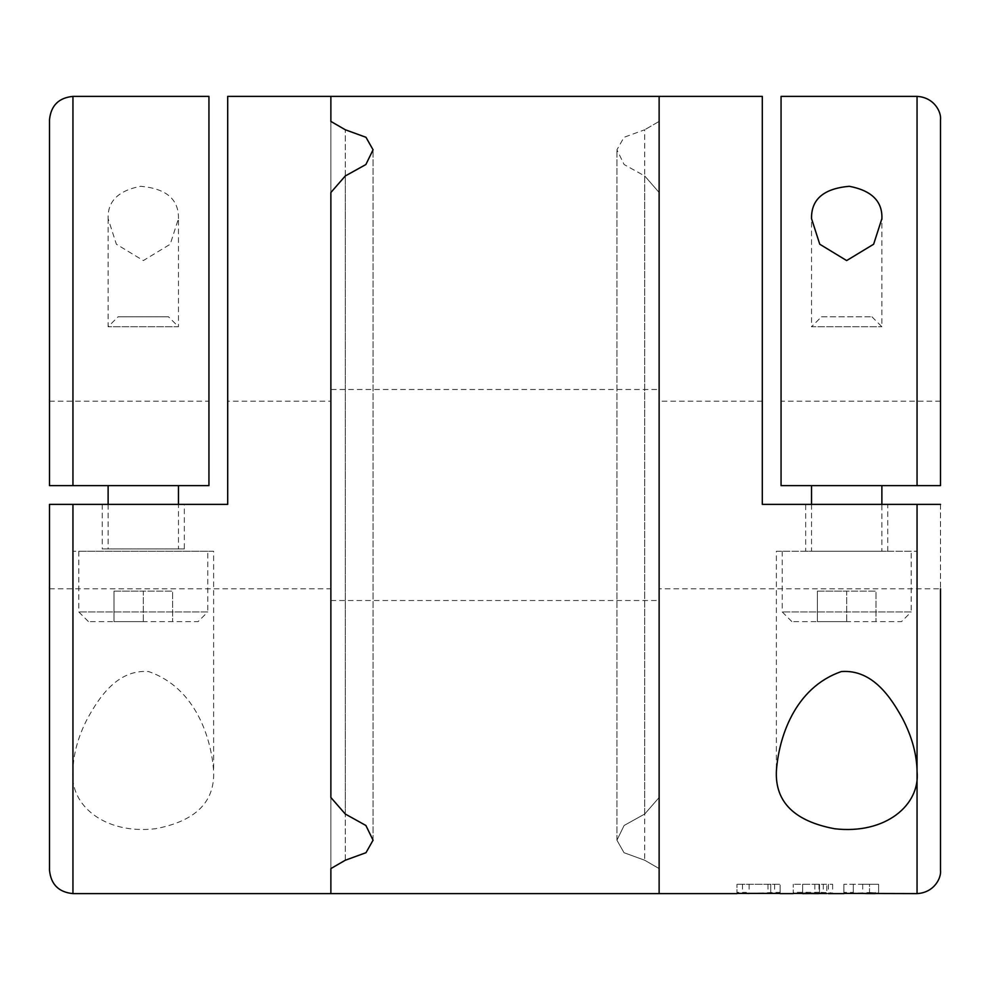<?xml version="1.0" encoding="UTF-8"?>
<svg xmlns="http://www.w3.org/2000/svg" width="990" height="990" viewBox="0 0 990 990"><rect width="100%" height="100%" fill="white"/><g stroke="black" fill="none" stroke-linecap="round" stroke-linejoin="round"><path stroke-width="0.74" stroke-dasharray="4.95 3.71" d="M178.46 218.617C178.881 199.337 166.283 188.558 140.667 186.293C118.305 190.587 107.452 201.366 108.108 218.629L116.362 244.221L143.352 260.568L170.243 244.221L178.46 218.617L178.46 326.75L108.12 326.75L178.46 326.75L168.51 316.8L118.07 316.8L168.51 316.8M49.5 119.84L49.5 485.62L208.94 485.62L208.94 401.21L208.94 485.62L49.5 485.62L49.5 401.21L49.5 485.62L208.94 485.62L208.94 96.389M178.46 485.62L108.12 485.62L178.46 485.62M184.326 548.93L102.255 548.93L184.326 548.93L184.326 504.38L102.255 504.38L184.326 504.38M49.5 870.16L49.5 504.38L49.5 588.79L49.5 504.38L227.7 504.38L227.7 96.389M330.87 893.611L330.87 96.389L330.87 893.611M72.951 893.611L72.951 771.383C69.547 804.895 104.445 834.681 155.368 828.754C195.426 821.23 214.855 802.098 213.63 771.371C211.489 739.122 196.119 687.926 148.55 671.542C116.894 669.215 98.542 698.569 87.417 718.629C78.061 736.671 73.248 754.256 72.951 771.383L72.951 504.38M330.87 401.21L330.87 588.79L330.87 401.21L227.7 401.21L227.7 504.38L227.7 401.21M49.5 504.38L227.7 504.38L49.5 504.38M345.3 860.236L345.3 129.764L345.3 860.236M330.87 868.577L330.87 121.424L330.87 868.577M330.87 797.495L330.87 192.506L330.87 797.495M345.3 814.04L345.3 175.96L345.3 814.04M213.63 551.269L72.951 551.269L213.63 551.269L213.63 771.371M207.764 551.269L78.804 551.269L207.764 551.269L207.764 611.944L78.804 611.944L207.764 611.944L198.099 621.621L88.481 621.621L198.099 621.621M178.46 548.93L108.12 548.93L178.46 548.93L178.46 504.38M143.29 621.621L113.986 621.621L143.29 621.621L143.29 591.129L172.594 591.129L172.594 621.621L172.594 591.129L143.29 591.129L143.29 621.621M113.986 591.129L113.986 621.621L113.986 591.129L143.29 591.129L113.986 591.129M659.13 121.424L659.13 96.389L659.13 121.424L644.7 129.764L659.13 121.424L659.13 868.577L644.7 860.236L644.7 129.764L624.022 137.301L616.931 149.799L624.133 164.538L644.7 175.96L659.13 192.506L644.7 175.96L644.7 814.04L659.13 797.495L659.13 192.506L659.13 797.495L644.7 814.04L624.108 825.487L616.931 840.201L624.009 852.699L644.7 860.236L659.13 868.577L659.13 893.611L659.13 121.424M659.13 389.491L659.13 600.509L659.13 389.491L330.87 389.491L330.87 600.509L330.87 389.491M659.13 588.79L659.13 401.21L659.13 588.79L940.5 588.79L940.5 504.38L762.3 504.38L762.3 401.21L762.3 504.38L940.5 504.38L762.3 504.38L762.3 96.389M644.7 814.04L624.108 825.487L616.931 840.201L624.009 852.699L644.7 860.236L644.7 129.764L624.022 137.301L616.931 149.799L624.133 164.538L644.7 175.96L644.7 814.04M659.13 192.506L659.13 797.495L659.13 192.506M869.505 893.475L869.505 884.231L875.21 884.231L843.901 884.231L869.505 884.231L869.505 892.547L853.281 893.265L853.281 892.398L843.901 892.398L843.901 893.413L843.901 884.231L843.901 892.398M853.281 892.398L853.281 884.231L853.281 893.599L856.127 893.611M865.532 893.537L878.6 893.017L869.505 892.547M819.51 884.231L819.51 892.968C824.324 893.104 824.324 893.227 819.51 893.327L819.51 884.231L802.63 884.231L832.64 884.231L793.25 884.231L819.51 884.231L819.51 892.324C833.543 892.757 835.968 893.153 826.798 893.524L828.383 893.599M832.59 893.153L826.798 893.524L826.798 884.231M819.51 892.324L793.25 892.324L793.25 893.413L793.25 884.231L793.25 892.324M758.55 893.611L770.74 893.611M780.12 892.398L780.12 884.231L736.981 884.231L780.12 884.231L780.12 893.413L780.12 892.398L774.626 892.398L749.17 893.5M746.361 893.549L746.361 892.398L736.981 892.398L736.981 893.413L736.981 884.231L736.981 892.398M821.49 316.8L871.93 316.8L821.49 316.8L811.54 326.75L881.88 326.75L811.54 326.75L811.54 218.617M917.049 96.389L917.049 485.62L781.06 485.62L781.06 96.389M940.5 504.38L940.5 870.16M940.5 485.62L781.06 485.62L781.06 401.21L781.06 485.62L940.5 485.62L940.5 401.21L940.5 485.62L917.049 485.62M846.71 485.62L811.54 485.62L846.71 485.62M805.674 504.38L887.745 504.38L805.674 504.38L805.674 551.269L887.745 551.269L805.674 551.269M776.37 551.269L917.049 551.269L776.37 551.269L776.37 771.371M911.196 551.269L782.236 551.269L911.196 551.269L911.196 611.944L782.236 611.944L911.196 611.944L901.519 621.621L791.901 621.621L901.519 621.621M871.93 316.8L881.88 326.75L881.88 219.409M881.88 551.269L811.54 551.269L881.88 551.269L881.88 504.38M846.71 621.621L817.406 621.621L846.71 621.621L846.71 591.129L876.014 591.129L876.014 621.621L876.014 591.129L846.71 591.129L846.71 621.621M817.406 591.129L817.406 621.621L817.406 591.129L846.71 591.129L817.406 591.129M746.361 893.45L746.361 892.398M770.74 884.231L770.74 893.413L770.74 884.231M814.82 884.231L814.82 893.562C820.227 893.599 820.227 893.611 814.82 893.599M802.63 884.231L802.63 893.327L802.63 884.231M802.63 892.968L819.51 892.968C824.324 893.104 824.324 893.227 819.51 893.327L802.63 893.327M814.82 893.562L802.63 893.562M878.6 893.017L878.6 884.231L862.698 884.231L878.6 884.231L875.21 884.231L878.6 884.231L878.6 892.398M862.698 884.231L862.698 893.5M878.6 884.231L878.6 893.413L878.6 884.231M72.951 485.62L72.951 96.389M917.049 504.38L917.049 893.611M767.993 884.231L767.993 892.609M774.626 884.231L774.626 892.398M749.108 884.231L749.108 893.487M742.475 884.231L742.475 893.413M875.21 893.413L875.21 892.398M49.5 401.21L208.94 401.21M102.255 504.38L102.255 548.93M108.12 218.629L108.12 326.75L118.07 316.8M49.5 588.79L330.87 588.79M373.069 840.201L373.069 149.799L373.069 840.201M72.951 551.269L72.951 771.383M108.12 504.38L108.12 548.93M78.804 551.269L78.804 611.944L88.481 621.621M330.87 600.509L659.13 600.509M616.931 840.201L616.931 149.799L616.931 840.201M762.3 401.21L659.13 401.21M940.5 401.21L781.06 401.21M917.049 771.383L917.049 551.269M887.745 551.269L887.745 504.38M811.54 504.38L811.54 551.269M782.236 551.269L782.236 611.944L791.901 621.621M832.64 884.231L832.64 893.153M828.42 884.231L828.42 893.5M819.039 884.231L819.039 893.438M823.259 884.231L823.259 893.141"/><path stroke-width="1.49" d="M72.951 485.62L208.94 485.62L208.94 96.389L72.951 96.389L72.951 485.62L49.5 485.62L49.5 119.84C50.886 105.596 58.707 97.787 72.951 96.389M843.901 893.413L917.049 893.611L917.049 771.383C920.452 804.895 885.555 834.681 834.632 828.754C794.574 821.23 775.145 802.098 776.37 771.371C778.511 739.122 793.881 687.926 841.451 671.542C873.106 669.215 891.458 698.569 902.583 718.629C911.938 736.671 916.752 754.256 917.049 771.383L917.049 504.38L762.3 504.38L762.3 96.389L330.87 96.389L330.87 121.424L330.87 96.389L227.7 96.389L227.7 504.38L49.5 504.38L49.5 870.16C50.886 884.404 58.707 892.213 72.951 893.611L659.13 893.611L659.13 96.389L659.13 893.611L736.981 893.611M330.87 868.577L330.87 893.611L330.87 868.577L345.3 860.236L330.87 868.577M345.3 814.04L365.892 825.487L373.069 840.201L365.991 852.699L345.3 860.236L365.991 852.699L373.069 840.201L365.892 825.487L345.3 814.04L330.87 797.495L345.3 814.04M330.87 192.506L330.87 797.495L330.87 192.506L345.3 175.96L330.87 192.506M345.3 129.764L365.978 137.301L373.069 149.799L365.867 164.538L345.3 175.96L365.867 164.538L373.069 149.799L365.978 137.301L345.3 129.764L330.87 121.424L345.3 129.764M178.46 485.62L178.46 504.38M874.925 893.611L865.532 893.537M826.798 893.524L793.25 893.413M736.981 893.413L780.12 893.413M749.17 893.5L746.361 893.45M940.5 588.79L940.5 870.16C941.54 877.598 934.461 892.646 917.049 893.611M811.54 218.617C811.119 199.337 823.717 188.558 849.333 186.293C871.695 190.587 882.548 201.366 881.892 218.629L873.638 244.221L846.648 260.568L819.757 244.221L811.54 218.617M781.06 96.389L781.06 485.62L917.049 485.62L917.049 96.389L781.06 96.389M917.049 504.38L940.5 504.38M940.5 485.62L940.5 119.84L940.5 485.62L917.049 485.62M881.88 485.62L881.88 504.38M814.82 893.562C820.227 893.599 820.227 893.611 814.82 893.599L802.63 893.413M819.039 893.438L802.63 893.611M72.951 504.38L72.951 893.611M108.12 485.62L108.12 504.38M843.901 893.611L828.308 893.611M793.25 893.611L780.12 893.611M881.88 219.409L881.88 218.629M917.049 96.389C934.461 97.354 941.54 112.402 940.5 119.84M811.54 485.62L811.54 504.38"/></g></svg>
